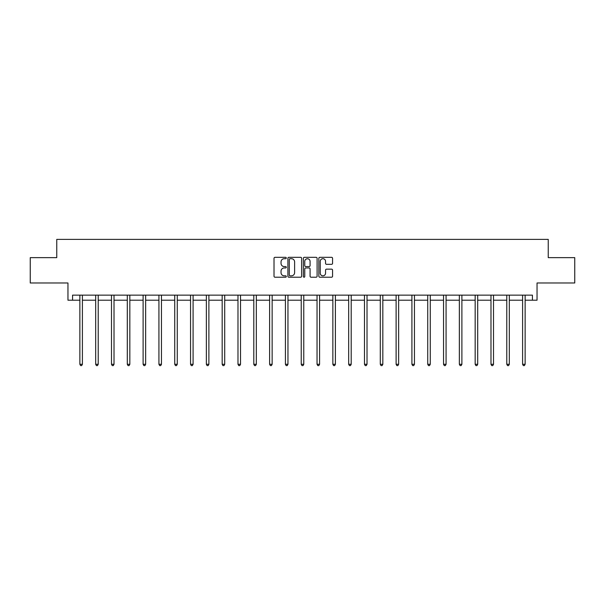 <?xml version="1.0" encoding="UTF-8"?>
<svg xmlns="http://www.w3.org/2000/svg" width="605" height="605" viewBox="0 0 605 605"><rect width="100%" height="100%" fill="white"/><g stroke="black" fill="none" stroke-linecap="round" stroke-linejoin="round"><path stroke-width="0.91" d="M286.286 258.017A0.696 0.696 0 0 0 285.59 257.322L275.018 257.322A0.998 0.998 0 0 0 274.02 258.312L274.02 276.22A0.998 0.998 0 0 0 275.018 277.219L285.59 277.219A0.696 0.696 0 0 0 286.286 276.523A0.696 0.696 0 0 0 285.59 275.827L284.221 275.827A3.184 3.184 0 0 1 281.038 272.643L281.038 271.146A3.184 3.184 0 0 1 284.221 267.962L285.59 267.962A0.696 0.696 0 0 0 286.286 267.266A0.696 0.696 0 0 0 285.59 266.571L284.221 266.571A3.184 3.184 0 0 1 281.038 263.387L281.038 261.897A3.184 3.184 0 0 1 284.221 258.713L285.59 258.713A0.696 0.696 0 0 0 286.286 258.017M72.57 300.209L72.57 295.142L532.43 295.142L532.43 300.209L537.043 300.209L537.043 282.981L574.75 282.981L574.75 257.639L548.243 257.639L548.243 239.391L56.757 239.391L56.757 257.639L30.25 257.639L30.25 282.981L67.957 282.981L67.957 300.209L79.868 300.209M331.578 264.332A0.998 0.998 0 0 0 332.568 263.341L332.568 258.312A0.998 0.998 0 0 0 331.578 257.322L319.833 257.322A0.998 0.998 0 0 0 318.843 258.312L318.843 276.22A0.998 0.998 0 0 0 319.833 277.219L331.578 277.219A0.998 0.998 0 0 0 332.568 276.22L332.568 270.155A0.998 0.998 0 0 0 331.578 269.157L326.549 269.157A0.998 0.998 0 0 0 325.558 270.155L325.558 273.165A2.662 2.662 0 0 1 322.896 275.827A2.662 2.662 0 0 1 320.234 273.165L320.234 261.375A2.662 2.662 0 0 1 322.896 258.713A2.662 2.662 0 0 1 325.558 261.375L325.558 263.341A0.998 0.998 0 0 0 326.549 264.332L331.578 264.332M301.63 258.312A0.998 0.998 0 0 0 300.632 257.322L288.895 257.322A0.998 0.998 0 0 0 287.897 258.312L287.897 276.22A0.998 0.998 0 0 0 288.895 277.219L300.632 277.219A0.998 0.998 0 0 0 301.63 276.22L301.63 258.312M304.368 257.322L316.105 257.322A0.998 0.998 0 0 1 317.103 258.312L317.103 276.22A0.998 0.998 0 0 1 316.105 277.219L311.083 277.219A0.998 0.998 0 0 1 310.085 276.22L310.085 268.96A0.998 0.998 0 0 0 309.095 267.962L305.759 267.962A0.998 0.998 0 0 0 304.761 268.96L304.761 276.523A0.696 0.696 0 0 1 304.065 277.219A0.696 0.696 0 0 1 303.37 276.523L303.37 258.312A0.998 0.998 0 0 1 304.368 257.322M82.401 300.209L95.681 300.209M98.214 300.209L111.486 300.209M114.02 300.209L127.3 300.209M129.833 300.209L143.113 300.209M145.646 300.209L158.926 300.209M161.459 300.209L174.739 300.209M177.273 300.209L190.552 300.209M193.086 300.209L206.358 300.209M208.891 300.209L222.171 300.209M224.705 300.209L237.984 300.209M240.518 300.209L253.798 300.209M256.331 300.209L269.611 300.209M272.144 300.209L285.424 300.209M287.957 300.209L301.229 300.209M303.77 300.209L317.043 300.209M319.576 300.209L332.856 300.209M335.389 300.209L348.669 300.209M351.202 300.209L364.482 300.209M367.016 300.209L380.295 300.209M382.829 300.209L396.109 300.209M398.642 300.209L411.914 300.209M414.448 300.209L427.727 300.209M430.261 300.209L443.541 300.209M446.074 300.209L459.354 300.209M461.887 300.209L475.167 300.209M477.7 300.209L490.98 300.209M493.514 300.209L506.786 300.209M509.319 300.209L522.599 300.209M525.132 300.209L532.43 300.209M289.992 258.713A0.696 0.696 0 0 0 289.296 259.409L289.296 275.124A0.696 0.696 0 0 0 289.992 275.827L291.428 275.827A3.184 3.184 0 0 0 294.612 272.643L294.612 261.897A3.184 3.184 0 0 0 291.428 258.713L289.992 258.713M310.085 261.421A2.662 2.662 0 0 0 307.423 258.759A2.662 2.662 0 0 0 304.761 261.421L304.761 265.58A0.998 0.998 0 0 0 305.759 266.571L309.095 266.571A0.998 0.998 0 0 0 310.085 265.58L310.085 261.421M82.53 295.142L82.469 295.293A1.013 1.013 0 0 0 82.401 295.671L82.401 364.286L79.868 364.286L79.868 295.671A1.013 1.013 0 0 0 79.792 295.293L79.731 295.142M82.401 364.286L81.637 365.609L80.624 365.609L79.868 364.286M98.343 295.142L98.282 295.293A1.013 1.013 0 0 0 98.214 295.671L98.214 364.286L95.681 364.286L95.681 295.671A1.013 1.013 0 0 0 95.605 295.293L95.545 295.142M98.214 364.286L97.45 365.609L96.437 365.609L95.681 364.286M114.156 295.142L114.095 295.293A1.013 1.013 0 0 0 114.02 295.671L114.02 364.286L111.486 364.286L111.486 295.671A1.013 1.013 0 0 0 111.418 295.293L111.358 295.142M114.02 364.286L113.264 365.609L112.25 365.609L111.486 364.286M129.969 295.142L129.909 295.293A1.013 1.013 0 0 0 129.833 295.671L129.833 364.286L127.3 364.286L127.3 295.671A1.013 1.013 0 0 0 127.231 295.293L127.171 295.142M129.833 364.286L129.077 365.609L128.063 365.609L127.3 364.286M145.782 295.142L145.722 295.293A1.013 1.013 0 0 0 145.646 295.671L145.646 364.286L143.113 364.286L143.113 295.671A1.013 1.013 0 0 0 143.037 295.293L142.977 295.142M145.646 364.286L144.89 365.609L143.877 365.609L143.113 364.286M161.595 295.142L161.535 295.293A1.013 1.013 0 0 0 161.459 295.671L161.459 364.286L158.926 364.286L158.926 295.671A1.013 1.013 0 0 0 158.85 295.293L158.79 295.142M161.459 364.286L160.696 365.609L159.682 365.609L158.926 364.286M177.401 295.142L177.341 295.293A1.013 1.013 0 0 0 177.273 295.671L177.273 364.286L174.739 364.286L174.739 295.671A1.013 1.013 0 0 0 174.663 295.293L174.603 295.142M177.273 364.286L176.509 365.609L175.495 365.609L174.739 364.286M193.214 295.142L193.154 295.293A1.013 1.013 0 0 0 193.086 295.671L193.086 364.286L190.552 364.286L190.552 295.671A1.013 1.013 0 0 0 190.477 295.293L190.416 295.142M193.086 364.286L192.322 365.609L191.309 365.609L190.552 364.286M209.027 295.142L208.967 295.293A1.013 1.013 0 0 0 208.891 295.671L208.891 364.286L206.358 364.286L206.358 295.671A1.013 1.013 0 0 0 206.29 295.293L206.229 295.142M208.891 364.286L208.135 365.609L207.122 365.609L206.358 364.286M224.841 295.142L224.78 295.293A1.013 1.013 0 0 0 224.705 295.671L224.705 364.286L222.171 364.286L222.171 295.671A1.013 1.013 0 0 0 222.103 295.293L222.043 295.142M224.705 364.286L223.948 365.609L222.935 365.609L222.171 364.286M240.654 295.142L240.593 295.293A1.013 1.013 0 0 0 240.518 295.671L240.518 364.286L237.984 364.286L237.984 295.671A1.013 1.013 0 0 0 237.909 295.293L237.848 295.142M240.518 364.286L239.762 365.609L238.748 365.609L237.984 364.286M256.467 295.142L256.407 295.293A1.013 1.013 0 0 0 256.331 295.671L256.331 364.286L253.798 364.286L253.798 295.671A1.013 1.013 0 0 0 253.722 295.293L253.661 295.142M256.331 364.286L255.567 365.609L254.554 365.609L253.798 364.286M272.273 295.142L272.22 295.293A1.013 1.013 0 0 0 272.144 295.671L272.144 364.286L269.611 364.286L269.611 295.671A1.013 1.013 0 0 0 269.535 295.293L269.475 295.142M272.144 364.286L271.38 365.609L270.367 365.609L269.611 364.286M288.086 295.142L288.025 295.293A1.013 1.013 0 0 0 287.957 295.671L287.957 364.286L285.424 364.286L285.424 295.671A1.013 1.013 0 0 0 285.348 295.293L285.288 295.142M287.957 364.286L287.193 365.609L286.18 365.609L285.424 364.286M303.899 295.142L303.839 295.293A1.013 1.013 0 0 0 303.77 295.671L303.77 364.286L301.229 364.286L301.229 295.671A1.013 1.013 0 0 0 301.161 295.293L301.101 295.142M303.77 364.286L303.007 365.609L301.993 365.609L301.229 364.286M319.712 295.142L319.652 295.293A1.013 1.013 0 0 0 319.576 295.671L319.576 364.286L317.043 364.286L317.043 295.671A1.013 1.013 0 0 0 316.975 295.293L316.914 295.142M319.576 364.286L318.82 365.609L317.806 365.609L317.043 364.286M335.525 295.142L335.465 295.293A1.013 1.013 0 0 0 335.389 295.671L335.389 364.286L332.856 364.286L332.856 295.671A1.013 1.013 0 0 0 332.78 295.293L332.727 295.142M335.389 364.286L334.633 365.609L333.62 365.609L332.856 364.286M351.339 295.142L351.278 295.293A1.013 1.013 0 0 0 351.202 295.671L351.202 364.286L348.669 364.286L348.669 295.671A1.013 1.013 0 0 0 348.593 295.293L348.533 295.142M351.202 364.286L350.446 365.609L349.433 365.609L348.669 364.286M367.152 295.142L367.091 295.293A1.013 1.013 0 0 0 367.016 295.671L367.016 364.286L364.482 364.286L364.482 295.671A1.013 1.013 0 0 0 364.407 295.293L364.346 295.142M367.016 364.286L366.252 365.609L365.238 365.609L364.482 364.286M382.957 295.142L382.897 295.293A1.013 1.013 0 0 0 382.829 295.671L382.829 364.286L380.295 364.286L380.295 295.671A1.013 1.013 0 0 0 380.22 295.293L380.159 295.142M382.829 364.286L382.065 365.609L381.052 365.609L380.295 364.286M398.771 295.142L398.71 295.293A1.013 1.013 0 0 0 398.642 295.671L398.642 364.286L396.109 364.286L396.109 295.671A1.013 1.013 0 0 0 396.033 295.293L395.973 295.142M398.642 364.286L397.878 365.609L396.865 365.609L396.109 364.286M414.584 295.142L414.523 295.293A1.013 1.013 0 0 0 414.448 295.671L414.448 364.286L411.914 364.286L411.914 295.671A1.013 1.013 0 0 0 411.846 295.293L411.786 295.142M414.448 364.286L413.691 365.609L412.678 365.609L411.914 364.286M430.397 295.142L430.336 295.293A1.013 1.013 0 0 0 430.261 295.671L430.261 364.286L427.727 364.286L427.727 295.671A1.013 1.013 0 0 0 427.659 295.293L427.599 295.142M430.261 364.286L429.505 365.609L428.491 365.609L427.727 364.286M446.21 295.142L446.15 295.293A1.013 1.013 0 0 0 446.074 295.671L446.074 364.286L443.541 364.286L443.541 295.671A1.013 1.013 0 0 0 443.465 295.293L443.405 295.142M446.074 364.286L445.318 365.609L444.304 365.609L443.541 364.286M462.023 295.142L461.963 295.293A1.013 1.013 0 0 0 461.887 295.671L461.887 364.286L459.354 364.286L459.354 295.671A1.013 1.013 0 0 0 459.278 295.293L459.218 295.142M461.887 364.286L461.123 365.609L460.11 365.609L459.354 364.286M477.829 295.142L477.768 295.293A1.013 1.013 0 0 0 477.7 295.671L477.7 364.286L475.167 364.286L475.167 295.671A1.013 1.013 0 0 0 475.091 295.293L475.031 295.142M477.7 364.286L476.937 365.609L475.923 365.609L475.167 364.286M493.642 295.142L493.582 295.293A1.013 1.013 0 0 0 493.514 295.671L493.514 364.286L490.98 364.286L490.98 295.671A1.013 1.013 0 0 0 490.905 295.293L490.844 295.142M493.514 364.286L492.75 365.609L491.736 365.609L490.98 364.286M509.455 295.142L509.395 295.293A1.013 1.013 0 0 0 509.319 295.671L509.319 364.286L506.786 364.286L506.786 295.671A1.013 1.013 0 0 0 506.718 295.293L506.657 295.142M509.319 364.286L508.563 365.609L507.55 365.609L506.786 364.286M525.269 295.142L525.208 295.293A1.013 1.013 0 0 0 525.132 295.671L525.132 364.286L522.599 364.286L522.599 295.671A1.013 1.013 0 0 0 522.531 295.293L522.47 295.142M525.132 364.286L524.376 365.609L523.363 365.609L522.599 364.286"/></g></svg>
